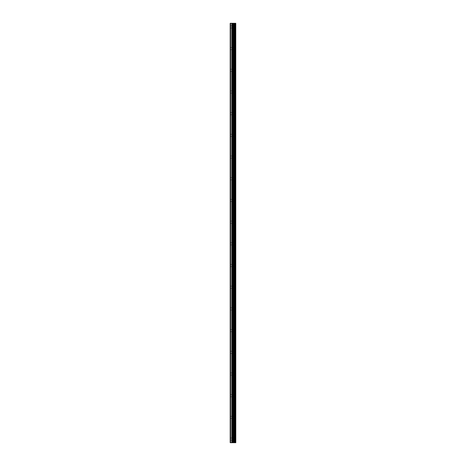 <?xml version="1.0" encoding="UTF-8"?>
<svg xmlns="http://www.w3.org/2000/svg" width="466" height="466" viewBox="0 0 466 466"><rect width="100%" height="100%" fill="white"/><g stroke="black" fill="none" stroke-linecap="round" stroke-linejoin="round"><path stroke-width="0.35" stroke-dasharray="2.33 1.75" d="M235.703 442.7L230.198 442.7L230.198 23.3L235.802 23.3L235.802 442.7L235.703 23.3M232.726 26.917L232.726 25.199L232.726 26.917M235.796 26.917L235.796 25.199L235.802 26.917M230.379 49.21L230.198 70.302L230.379 49.21M232.726 48.61L232.726 50.328L232.726 48.61M235.796 48.61L235.796 50.328L235.802 48.61M230.379 70.902L230.198 91.994L230.379 70.902M232.726 70.302L232.726 72.02L232.726 70.302M235.796 70.302L235.796 72.02L235.802 70.302M230.379 92.594L230.198 113.687L230.379 92.594M232.726 91.994L232.726 90.276L232.726 91.994M235.796 91.994L235.796 90.276L235.802 91.994M230.379 114.287L230.198 135.379L230.379 114.287M232.726 113.687L232.726 115.405L232.726 113.687M235.796 113.687L235.796 115.405L235.802 113.687M230.379 135.979L230.198 157.077L230.379 135.979M232.726 135.379L232.726 137.097L232.726 135.379M235.796 135.379L235.796 137.097L235.802 135.379M230.379 157.671L230.198 178.769L230.379 157.671M232.726 157.077L232.726 155.359L232.726 157.077M235.796 157.077L235.796 155.359L235.802 157.077M230.379 179.369L230.198 200.462L230.379 179.369M232.726 178.769L232.726 177.051L232.726 178.769M235.796 178.769L235.796 177.051L235.802 178.769M230.379 201.062L230.198 222.154L230.379 201.062M232.726 200.462L232.726 202.18L232.726 200.462M235.796 200.462L235.796 202.18L235.802 200.462M230.379 222.754L230.198 243.846L230.379 222.754M232.726 222.154L232.726 223.872L232.726 222.154M235.796 222.154L235.796 223.872L235.802 222.154M230.379 244.446L230.198 265.538L230.379 244.446M232.726 243.846L232.726 245.565L232.726 243.846M235.796 243.846L235.796 245.565L235.802 243.846M230.379 266.138L230.198 287.231L230.379 266.138M232.726 265.538L232.726 267.257L232.726 265.538M235.796 265.538L235.796 267.257L235.802 265.538M230.379 287.831L230.198 308.923L230.379 287.831M232.726 287.231L232.726 288.949L232.726 287.231M235.796 287.231L235.796 288.949L235.802 287.231M230.379 309.523L230.198 330.621L230.379 309.523M232.726 308.923L232.726 310.641L232.726 308.923M235.796 308.923L235.796 310.641L235.802 308.923M230.379 331.221L230.198 352.313L230.379 331.221M232.726 330.621L232.726 328.903L232.726 330.621M235.796 330.621L235.796 328.903L235.802 330.621M230.379 352.913L230.198 374.006L230.379 352.913M232.726 352.313L232.726 350.595L232.726 352.313M235.796 352.313L235.796 350.595L235.802 352.313M230.379 374.606L230.198 395.698L230.379 374.606M232.726 374.006L232.726 372.287L232.726 374.006M235.796 374.006L235.796 372.287L235.802 374.006M230.379 396.298L230.198 417.39L230.379 396.298M232.726 395.698L232.726 397.416L232.726 395.698M235.796 395.698L235.796 397.416L235.802 395.698M230.379 417.99L230.379 438.483L230.379 417.99M232.726 417.39L232.726 419.109L232.726 417.39M235.796 417.39L235.796 419.109L235.802 417.39M230.379 439.683L230.379 442.7L230.379 439.683M232.726 439.083L232.726 440.801L232.726 439.083M235.796 439.083L235.796 440.801L235.802 439.083M235.476 439.083L235.476 440.801L235.476 439.083M235.476 417.39L235.476 419.109L235.476 417.39M235.476 395.698L235.476 397.416L235.476 395.698M235.476 374.006L235.476 372.287L235.476 374.006M235.476 352.313L235.476 350.595L235.476 352.313M235.476 330.621L235.476 328.903L235.476 330.621M235.476 308.923L235.476 310.641L235.476 308.923M235.476 287.231L235.476 288.949L235.476 287.231M235.476 265.538L235.476 267.257L235.476 265.538M235.476 243.846L235.476 245.565L235.476 243.846M235.476 222.154L235.476 223.872L235.476 222.154M235.476 200.462L235.476 202.18L235.476 200.462M235.476 178.769L235.476 177.051L235.476 178.769M235.476 157.077L235.476 155.359L235.476 157.077M235.476 135.379L235.476 137.097L235.476 135.379M235.476 113.687L235.476 115.405L235.476 113.687M235.476 91.994L235.476 90.276L235.476 91.994M235.476 70.302L235.476 72.02L235.476 70.302M235.476 48.61L235.476 50.328L235.476 48.61M235.476 26.917L235.476 25.199L235.476 26.917M233.472 442.7L232.447 442.7L233.472 442.7M232.447 442.7L233.425 442.7L232.447 442.7M230.198 439.083L230.198 23.3L230.198 439.083M230.379 48.01L230.379 27.517L230.379 48.01M230.379 26.317L230.379 23.3L230.379 26.317M230.559 442.7L230.559 23.3M233.949 442.7L233.949 23.3M235.767 442.7L235.767 23.3M231.783 442.7L231.783 23.3M232.167 442.7L232.167 23.3M232.808 442.7L232.808 23.3M233.058 442.7L233.058 23.3M233.402 442.7L233.402 23.3M233.652 442.7L233.652 23.3M233.926 442.7L233.926 23.3M234.392 442.7L234.392 23.3M234.497 442.7L234.497 23.3M235.103 442.7L235.103 23.3M235.208 442.7L235.208 23.3M230.379 28.001L232.726 28.001M230.379 49.693L232.726 49.693M230.379 71.385L232.726 71.385M230.379 93.078L232.726 93.078M230.379 114.77L232.726 114.77M230.379 136.468L232.726 136.468M230.379 158.16L232.726 158.16M230.379 179.853L232.726 179.853M230.379 201.545L232.726 201.545M230.379 223.237L232.726 223.237M230.379 244.93L232.726 244.93M230.379 266.622L232.726 266.622M230.379 288.32L232.726 288.32M230.379 310.012L232.726 310.012M230.379 331.705L232.726 331.705M230.379 353.397L232.726 353.397M230.379 375.089L232.726 375.089M230.379 396.782L232.726 396.782M230.379 418.474L232.726 418.474M230.379 440.172L232.726 440.172M232.726 440.801L235.476 440.801M232.726 419.109L235.476 419.109M232.726 397.416L235.476 397.416M232.726 375.724L235.476 375.724M232.726 354.032L235.476 354.032M232.726 332.334L235.476 332.334M232.726 310.641L235.476 310.641M232.726 288.949L235.476 288.949M232.726 267.257L235.476 267.257M232.726 245.565L235.476 245.565M232.726 223.872L235.476 223.872M232.726 202.18L235.476 202.18M232.726 180.482L235.476 180.482M232.726 158.79L235.476 158.79M232.726 137.097L235.476 137.097M232.726 115.405L235.476 115.405M232.726 93.713L235.476 93.713M232.726 72.02L235.476 72.02M232.726 50.328L235.476 50.328M232.726 28.636L235.476 28.636M232.726 25.199L235.476 25.199M232.726 46.891L235.476 46.891M232.726 68.584L235.476 68.584M232.726 90.276L235.476 90.276M232.726 111.968L235.476 111.968M232.726 133.666L235.476 133.666M232.726 155.359L235.476 155.359M232.726 177.051L235.476 177.051M232.726 198.743L235.476 198.743M232.726 220.435L235.476 220.435M232.726 242.128L235.476 242.128M232.726 263.82L235.476 263.82M232.726 285.518L235.476 285.518M232.726 307.21L235.476 307.21M232.726 328.903L235.476 328.903M232.726 350.595L235.476 350.595M232.726 372.287L235.476 372.287M232.726 393.98L235.476 393.98M232.726 415.672L235.476 415.672M232.726 437.364L235.476 437.364M230.379 437.999L232.726 437.999M230.379 416.307L232.726 416.307M230.379 394.615L232.726 394.615M230.379 372.922L232.726 372.922M230.379 351.23L232.726 351.23M230.379 329.532L232.726 329.532M230.379 307.84L232.726 307.84M230.379 286.147L232.726 286.147M230.379 264.455L232.726 264.455M230.379 242.763L232.726 242.763M230.379 221.07L232.726 221.07M230.379 199.378L232.726 199.378M230.379 177.68L232.726 177.68M230.379 155.988L232.726 155.988M230.379 134.295L232.726 134.295M230.379 112.603L232.726 112.603M230.379 90.911L232.726 90.911M230.379 69.218L232.726 69.218M230.379 47.526L232.726 47.526M230.379 25.828L232.726 25.828"/><path stroke-width="0.7" d="M235.767 23.3L235.802 442.7L235.767 23.3L230.198 23.3L230.198 442.7L230.559 442.7L230.559 23.3M230.559 442.7L235.767 442.7M233.949 442.7L233.949 23.3M235.703 442.7L235.703 23.3M235.208 442.7L235.208 23.3M235.103 442.7L235.103 23.3M234.497 442.7L234.497 23.3M234.392 442.7L234.392 23.3M233.926 442.7L233.926 23.3M233.652 442.7L233.652 23.3M233.402 442.7L233.402 23.3M233.058 442.7L233.058 23.3M232.808 442.7L232.808 23.3M232.167 442.7L232.167 23.3M231.783 442.7L231.783 23.3"/></g></svg>
